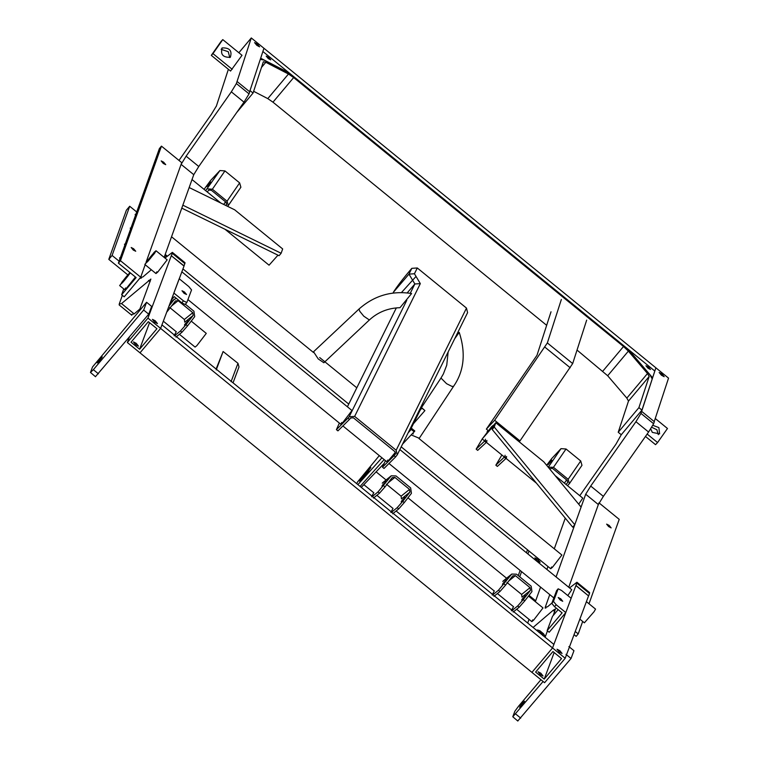 <?xml version="1.0" encoding="UTF-8"?>
<svg xmlns="http://www.w3.org/2000/svg" width="759" height="759" viewBox="0 0 759 759"><rect width="100%" height="100%" fill="white"/><g stroke="black" fill="none" stroke-linecap="round" stroke-linejoin="round"><path stroke-width="1.14" d="M648.433 367.071L645.937 365.762L647.996 368.191L650.472 369.529L648.433 367.071M654.125 421.909L668.537 378.134L655.88 367.811L654.818 371.037L628.405 349.51L652.598 377.773L654.818 371.037L262.88 51.498L289.293 73.035L260.669 58.225L263.942 48.272L251.286 37.95L236.381 83.547L249.047 93.869L243.99 102.152L198.773 166.506L193.763 174.684L164.153 257.396M652.18 378.267L652.598 377.773M561.356 299.473L547.353 342.935L494.65 420.268L486.367 429.101L537.011 355.25L551.015 311.788M486.367 429.101L488.179 430.571M494.65 420.268L519.972 440.913L519.175 441.757M586.679 320.118L572.675 363.58L519.972 440.913M650.719 428.901L652.304 432.393L659.618 433.854L658.888 427.611L652.892 425.344M647.152 434.053L657.579 442.554L667.474 428.484L655.245 418.513M657.579 442.554L655.548 444.67L645.473 436.453M651.744 427.298L656.867 429.736L658.328 434.651M581.09 507.088L543.805 461.842L495.798 422.706L494.251 427.023L574.781 524.725L581.09 507.088M495.798 422.706L493.729 425.154L492.193 429.471L572.713 527.173L574.781 524.725M492.193 429.471L494.251 427.023M491.908 427.82L493.369 425.239L491.595 426.71L482.193 438.949L491.908 427.82M548.567 463.834L551.319 460.988L548.074 464.698M548.216 467.193L553.463 467.307L568.149 479.28L569.402 483.625L581.973 465.314L580.72 460.969L566.034 448.996L561.015 448.645L551.679 458.597L546.641 465.286M566.622 479.906L564.392 483.141M549.469 468.711L552.476 468.369L567.153 480.343L567.685 482.639L565.986 484.441M551.319 460.988L551.802 460.125M569.402 483.625L567.514 485.684M581.973 465.314L569.203 483.881M560.759 598.785L558.197 597.513L560.189 599.98L562.732 601.289L560.759 598.785M556.603 590.663L551.802 603.348L554.459 606.621L562.115 612.874L547.154 630.606L549.184 632.256L565.797 612.57L571.138 598.282L561.518 590.445L558.169 588.813L553.453 601.394L556.11 604.667L565.797 612.57M556.546 590.711L558.169 588.813L556.518 590.768M558.15 609.629L552.505 616.317L547.154 630.606M184.067 293.325L181.999 290.754L184.446 291.978L186.543 294.492L184.067 293.325M185.187 304.454L186.837 302.499L183.545 300.925L173.858 293.021L179.209 278.743L188.83 286.589L191.553 289.91L186.837 302.499L185.158 304.511L181.894 302.879L174.238 296.627L171.136 300.308M166.487 256.741L164.874 255.394M164.371 256.779L165.424 257.662M120.283 257.851L119.571 257.851L119.969 258.734M125.178 244.189L124.467 244.189L124.865 245.062M135.833 214.408L135.121 214.408L135.519 215.281M130.946 228.07L130.235 228.07L130.633 228.943M136.705 211.97L129.694 206.258L126.392 210.177L108.793 259.369L127.702 274.786M129.694 206.258L112.095 255.451L119.106 261.162M108.793 259.369L112.095 255.451M189.162 187.539L234.673 209.807L282.671 248.943L281.134 253.259L182.843 205.177L189.162 187.539M281.134 253.259L279.065 255.707L181.79 208.127M225.006 229.265L269.066 265.185L277.974 255.176M268.297 58.614L266.2 56.109L268.62 57.409L270.735 59.857L268.297 58.614M523.909 702.341C520.503 706.686 519.279 707.957 520.238 706.136C523.644 701.781 524.867 700.519 523.909 702.341L524.554 701.193M519.592 707.284L520.238 706.136M568.899 646.583L573.956 650.71L571.053 658.489L517.856 720.898M543.093 681.487L512.79 716.771L514.858 711.249L518.577 706.212L540.93 679.722M517.847 721.05L512.79 716.771M571.053 658.489L565.986 654.362M216.23 369.908L223.108 351.521L216.116 369.035M223.108 351.521L237.965 363.295L239 366.92L233.041 382.84M368.466 471.092C362.508 478.701 360.364 480.912 362.052 477.734C368.011 470.125 370.145 467.905 368.466 471.092L369.605 469.081M360.904 479.745L362.052 477.734M361.132 478.682L370.847 467.553L361.445 479.792L359.671 481.272L361.132 478.682L370.847 467.553L361.445 479.792L359.671 481.272L361.132 478.682M609.154 525.408L606.621 524.127L608.633 526.575L611.147 527.894L609.154 525.408M589.003 603.775L619.221 519.355L598.965 502.837L568.747 587.257L598.348 504.555L585.692 494.232L590.711 486.054L635.928 421.7L640.976 413.418L655.88 367.811L263.942 48.272L249.531 92.048M574.051 634.647L576.157 636.365L578.216 633.907L582.684 621.441M575.237 631.479L578.216 633.907M147.218 260.935C145.538 264.113 147.673 261.902 153.631 254.293C155.32 251.106 153.176 253.326 147.218 260.935L146.079 262.946M579.857 619.145L584.373 622.816L594.079 611.697L595.549 609.107L586.403 601.65M154.551 253.345L156.012 250.755L154.238 252.235L144.836 264.464L154.551 253.345M153.631 254.293L154.77 252.282M522.164 599.164L524.915 596.318L521.68 600.027M502.951 583.453L505.703 580.607L502.458 584.307M513.549 606.621L511.367 610.653M513.169 612.058L519.232 607.162L517.714 605.929L523.255 599.629L524.773 600.872L519.232 607.162M492.43 595.103L498.502 590.208L511.775 574.06L516.509 574.193L531.177 586.185L531.945 591.593L524.773 600.872M511.651 610.815L517.714 605.929M524.915 596.318L525.408 595.464M504.033 583.908L505.551 585.151L512.723 575.882L515.37 575.654L530.038 587.646L530.427 590.35L523.255 599.629M506.946 582.457L521.613 594.449L521.993 597.153L530.427 590.35M505.551 585.151L500.01 591.451L498.502 590.208M493.948 596.337L500.01 591.451M505.703 580.607L506.187 579.743M494.337 590.9L492.155 594.933M128.442 275.403C122.484 283.012 120.349 285.223 122.028 282.044C127.986 274.435 130.121 272.215 128.442 275.403L129.58 273.392M120.89 284.056L122.028 282.044M130.377 272.917L119.647 285.574L129.884 272.509M191.23 321.114L206.277 333.381L196.875 345.62L195.091 347.091L179.399 334.292M135.444 277.054L126.487 288.23L124.713 289.71L125.624 287.917M163.261 163.46L161.183 160.908L163.621 162.16L165.718 164.656L163.261 163.46M133.261 250.053L131.193 247.5L133.622 248.753L135.728 251.248L133.261 250.053M151.316 269.749L142.939 276.921L140.643 277.405L145.178 264.739L140.709 277.206L124.191 296.816L121.658 294.748L136.117 277.595L118.395 263.145L159.39 148.584L161.458 146.136L181.714 162.654L146.089 262.187L181.097 164.361L186.116 156.183L198.773 166.506M118.395 263.145L120.453 260.698L161.458 146.136M140.709 277.206L120.453 260.698M121.658 294.748L123.745 288.923M129.485 272.898L129.675 272.348M401.653 500.912L404.405 498.065L401.16 501.765M382.432 485.191L385.183 482.344L381.938 486.054M393.039 508.359L390.857 512.391M392.65 513.796L398.722 508.909L397.204 507.667L402.735 501.367L404.253 502.61L398.722 508.909M371.91 496.841L377.982 491.946L391.255 475.798L395.989 475.931L410.657 487.923L411.425 493.341L404.253 502.61M391.132 512.562L397.204 507.667M404.405 498.065L404.889 497.202M383.513 485.656L385.031 486.889L392.204 477.62L394.86 477.402L409.528 489.394L409.907 492.098L402.735 501.367M386.426 484.195L401.094 496.187L401.483 498.9L409.907 492.098M385.031 486.889L379.5 493.189L377.982 491.946M373.428 498.084L379.5 493.189M385.183 482.344L385.676 481.491M373.817 492.648L371.635 496.671M184.921 324.207L187.672 321.37L184.428 325.07M176.306 331.664L174.124 335.696M175.927 337.1L181.989 332.205L180.471 330.971L186.002 324.672L187.52 325.915L181.989 332.205M185.386 304.236L193.934 311.228L194.702 316.636L187.52 325.915M174.409 335.858L180.471 330.971M187.672 321.37L188.166 320.507M167.635 309.653L168.299 310.194L175.481 300.925L178.128 300.697L192.795 312.689L193.184 315.393L186.002 324.672M169.693 307.499L184.361 319.492L184.75 322.196L193.184 315.393M168.299 310.194L166.667 312.234M168.944 306.171L173.963 299.682L176.344 298.344M97.93 361.815C101.326 357.47 102.55 356.208 101.592 358.02C98.186 362.375 96.962 363.637 97.93 361.815L97.275 362.963M102.237 356.872L101.592 358.02M143.669 310.052L93.357 369.671L90.473 372.451L92.541 366.939L146.582 302.272L143.669 310.052L148.736 314.179L95.539 376.578M95.53 376.739L90.473 372.451M146.582 302.272L151.648 306.399L148.736 314.179M541.442 632.655L539.592 631.735L542.865 634.458L541.442 632.655M542.713 635.511L545.028 636.203L543.548 633.784L539.753 630.663L537.438 629.97L538.928 632.389M537.438 629.97L536.917 630.587M545.028 636.203L544.526 636.792M387.802 460.02L386.881 461.804L388.665 460.333L395.439 452.26M181.809 271.788L351.986 410.524L342.584 422.763L340.8 424.243L341.721 422.45M410.23 293.335L414.86 283.98L408.968 274.113L411.824 268.335L417.298 267.974L414.433 273.752L420.325 283.619L354.643 416.397L349.168 416.757L347.954 418.171L349.472 419.404L350.686 417.991L353.419 417.811L394.946 451.671L395.249 454.318L395.638 453.54M395.496 453.958L394.035 455.742L395.553 456.975L384.016 468.445L382.498 467.212L394.035 455.742M339.358 423.067L336.417 429.641L347.954 418.171M347.404 406.796L396.331 307.898M417.298 267.974L466.491 308.088L467.582 312.67L397.251 454.831L396.16 450.248L466.491 308.088M354.643 416.397L396.16 450.248M411.824 268.335L410.61 269.749C402.659 279.141 396.91 286.665 393.333 292.338L393.124 293.088M397.251 454.831L395.553 456.975M385.439 460.628L382.498 467.212M349.472 419.404L337.935 430.875L336.417 429.641M456.349 335.374L457.772 334.14L454.973 338.153M456.662 334.738L459.233 332.366L454.66 338.789M459.233 332.366C465.998 353.22 464.1 371.217 453.55 386.35L419.262 438.275L411.312 434.954M359.045 308.998L313.543 351.768L318.239 358.931L323.865 362.755L369.367 319.975C377.916 312.129 388.124 308.04 399.984 307.699L411.596 293.534C391.748 290.46 374.234 295.612 359.045 308.998L359.709 311.199L363.741 316.152L369.367 319.975M357.66 481.813L379.291 455.618L357.717 481.813M420.097 410.258L421.871 408.105L421.264 407.887L411.369 427.905L410.799 427.44M420.837 407.156L421.871 408.105L420.704 407.431M356.711 483.663L357.65 481.756M410.296 428.465L411.217 429.395L411.369 427.905M402.536 444.148L414.812 430.989L411.776 428.512M414.262 431.871L411.217 429.395L408.133 432.839M361.275 487.382L383.969 463.597M421.862 407.887L424.907 410.591L413.408 423.769M421.871 408.105L424.907 410.591M506.614 456.491L505.892 458.54L497.363 466.415L495.845 465.172L504.934 456.52L504.251 456.927L486.358 442.345M486.936 440.457L486.215 442.506L477.686 450.372L476.168 449.129L485.267 440.476L484.574 440.894L482.193 438.949M485.2 440.637L485.418 439.214M482.212 438.968L476.168 449.129M487.022 431.966L488.056 430.467M504.877 456.681L506.395 457.914M504.934 456.52L505.086 455.258M501.889 455.011L495.845 465.172M485.267 440.476L486.728 441.871M207.473 185.737L210.224 182.891L206.989 186.6M210.717 182.027L210.224 182.891M204.067 189.361L210.585 180.509L219.92 170.547L205.661 190.661M225.755 205.442L226.59 204.55L226.068 202.245L211.382 190.272L208.867 190.101L207.179 191.904M225.527 201.809L223.715 204.446M227.586 206.344L228.317 205.537L227.055 201.192L212.378 189.219L207.349 188.858M228.108 205.784L240.888 187.226L239.635 182.881L224.949 170.908L219.92 170.547M136.259 343.353L133.451 341.911L135.643 344.69L138.461 346.132L136.259 343.353M156.895 271.76L155.975 273.553L157.758 272.073L167.16 259.834L156.012 250.755M257.339 44.117L254.578 42.618L256.827 45.331L259.587 46.83L257.339 44.117M155.263 320.81L152.445 319.368L154.637 322.148L157.455 323.59L155.263 320.81M129.353 337.148L127.341 342.518L147.958 318.087L160.614 328.41L139.998 352.84L544.592 682.711L565.208 658.271L588.557 595.91L575.891 585.587L552.552 647.949L531.926 672.389L552.552 647.949L565.208 658.271M127.341 342.518L139.998 352.84L160.614 328.41L552.552 647.949L553.871 644.41L161.942 324.871L160.614 328.41L184.086 265.897L171.297 255.726L147.958 318.087M148.337 321.693L156.942 328.704L139.618 349.235L131.013 342.214L148.337 321.693M238.867 52.732L251.286 37.95M122.36 295.317L119.229 304.055L121.525 303.572L134.182 313.894L131.886 314.378M134.182 313.894L139.884 309.008M184.921 263.648L172.265 253.326L172.35 252.368L185.006 262.69L184.086 265.897M237.064 81.498L249.72 91.811L249.047 93.869M140.586 278.297L140.643 277.405L141.44 278.06M172.265 253.326L171.42 255.574M121.525 303.572L150.88 279.065L139.077 311.162M183.963 266.039L171.297 255.726M228.383 69.287L216.268 106.402M119.229 304.055L119.172 304.938L131.829 315.26M172.35 252.368L164.959 258.051M243.99 102.152L231.334 91.83L186.116 156.183M231.334 91.83L236.381 83.547M178.982 160.424L211.325 114.381L216.192 106.326M149.561 322.689L139.618 349.235M540.854 673.214L538.046 671.772L540.237 674.561L543.055 676.003L540.854 673.214M661.933 373.978L659.163 372.479L661.421 375.202L664.182 376.701L661.933 373.978M578.7 504.175L582.779 498.132L555.142 475.599M551.632 566.954L550.711 568.738L552.495 567.267L561.897 555.028L418.93 438.474M532.752 619.847L531.831 621.64L533.615 620.16L543.017 607.921L528.473 596.071M567.808 595.568L571.745 589.705L399.86 449.565M559.848 650.672L557.04 649.23L559.231 652.009L562.049 653.452L559.848 650.672M552.931 651.554L535.607 672.085L544.212 679.106L561.537 658.575L552.931 651.554M554.687 611.583L553.121 610.302L555.474 608.927L553.245 615.445M588.557 595.91L576.015 585.445L576.935 582.238L569.554 587.912M576.935 582.238L589.601 592.561L589.515 593.51L576.859 583.187M527.704 623.073L529.032 619.353M535.361 601.688L540.569 587.115M546.897 569.44L547.951 566.489M554.279 548.823L565.265 518.131M579.781 495.684L615.919 444.252L621.26 434.736L641.943 410.126L638.907 407.649L649.173 376.473L647.512 373.504L628.367 351.132L623.528 346.512L293.657 77.57L288.467 74.012L265.811 62.295L263.382 61.754M590.711 486.054L603.367 496.367L648.584 432.023L635.928 421.7M640.976 413.418L653.632 423.74L648.584 432.023M588.671 595.768L589.515 593.51M653.632 423.74L654.315 421.681L641.659 411.359M603.367 496.367L598.348 504.555M551.926 603.025L547.533 606.792L545.237 607.276L549.763 594.61M556.091 576.935L585.692 494.232M553.121 610.302L533.084 627.465M545.18 608.158L545.237 607.276L546.034 607.931M545.085 637.247L547.476 630.862M544.212 679.106L554.155 652.55M537.182 560.768L534.858 557.874L537.789 559.411L540.142 562.267L537.182 560.768M518.255 575.626L520.114 570.426M526.433 552.761L527.496 549.81M535.674 600.796L529.023 595.369M519.725 576.821L521.585 571.631M527.913 553.956L528.966 551.006M236.789 112.408L253.051 93.063L263.316 61.877M253.051 93.063L250.005 90.587L260.309 59.306M260.28 59.401L263.847 59.999L286.504 71.716L293.913 76.801L623.784 345.743L630.691 352.337L649.846 374.709L652.209 378.95L641.943 410.126M638.907 407.649L618.224 432.26L621.26 434.736M546.66 325.317L272.974 102.18L267.794 98.623L253.629 91.298M618.224 432.26L628.49 401.075L626.839 398.105L607.684 375.743L577.03 350.07M222.226 47.912C220.224 54.42 222.928 57.551 230.338 57.286C232.33 50.768 229.626 47.646 222.226 47.912L221.77 48.301M221.116 49.326L228.269 51.707L229.787 57.608M221.116 41.356L211.306 55.36L230.546 71.052L242.017 55.303L222.776 39.61L221.116 41.356M211.306 55.36L212.966 53.623L232.207 69.306M212.966 53.623L222.776 39.61M544.877 347.119L570.199 367.754M547.353 342.935L572.675 363.58M561.015 448.645L548.444 466.956M566.034 448.996L553.463 467.307M580.72 460.969L568.149 479.28M551.802 603.348L553.453 601.394M554.525 606.678L556.176 604.724M181.837 302.822L183.479 300.868M520.731 718.118L515.665 713.991M237.965 363.295L231.078 381.682M521.613 594.449L530.038 587.646M508.786 580.967L515.37 575.654M502.771 581.441L511.205 574.639M401.094 496.187L409.528 489.394M388.266 482.715L394.86 477.402M382.261 483.179L390.686 476.377M184.361 319.492L192.795 312.689M171.543 306.01L178.128 300.697M170.253 302.67L173.963 299.682M93.357 369.671L98.414 373.808M420.325 283.619L414.86 283.98L407.156 292.955M349.168 416.757L406.748 300.365M414.433 273.752L408.968 274.113L393.333 292.338M416.036 276.437L401.388 292.632M453.55 386.35L451.928 386.388L446.586 383.693L440.97 378.048L443.351 373.997L446.747 365.164L448.142 351.967M357.887 484.622L381.948 457.781M360.098 486.424L384.158 459.584M505.892 458.54L504.374 457.307M486.215 442.506L484.697 441.264M239.635 182.881L227.055 201.192M224.949 170.908L212.378 189.219M193.763 174.684L181.097 164.361M150.102 281.712L148.527 280.432M261.485 67.447L265.811 62.295M267.794 98.623L288.467 74.012M272.974 102.18L293.657 77.57M602.845 371.123L623.528 346.512M607.684 375.743L628.367 351.132M626.839 398.105L647.512 373.504M628.49 401.075L649.173 376.473M536.48 483.208L506.035 458.389M192.018 179.541L220.831 203.032M171.534 236.77L313.495 352.508M319.691 357.565L356.796 387.811M412.763 433.436L413.342 433.911M165.215 254.436L167.246 256.096M182.91 268.866L348.751 404.082M401.207 446.842L550.711 568.738M376.103 471.842L386.075 479.973M407.962 497.819L506.595 578.235M363.855 484.678L373.722 492.724M376.881 495.304L392.972 508.416M396.132 510.997L494.242 590.986M497.392 593.557L513.482 606.678M516.642 609.249L531.831 621.64M553.833 597.921L389.395 463.853M386.881 461.804L343.315 426.283M340.8 424.243L187.928 299.596M155.975 273.553L144.836 264.464M511.775 574.06L503.34 580.863M119.647 285.574L124.713 289.71M163.318 321.19L176.24 331.721M391.255 475.798L382.821 482.601M174.532 299.103L170.31 302.499M421.463 407.592L440.97 378.048M486.832 441.681L485.314 440.448M506.509 457.724L504.991 456.482M228.317 205.537L240.888 187.226"/></g></svg>
